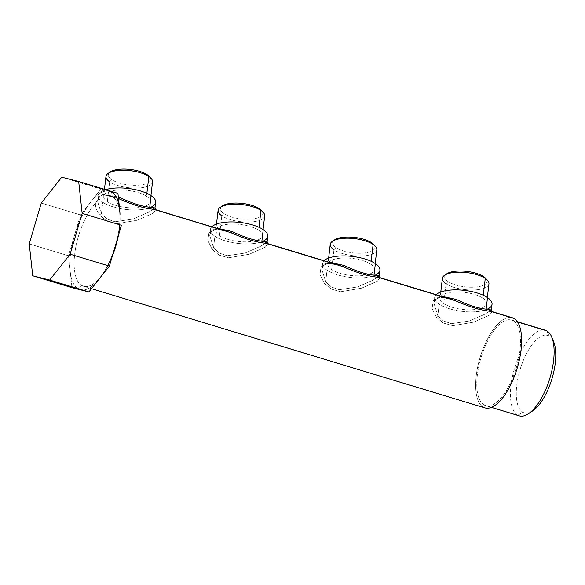 <?xml version="1.0" encoding="UTF-8"?>
<svg xmlns="http://www.w3.org/2000/svg" width="585" height="585" viewBox="0 0 585 585"><rect width="100%" height="100%" fill="white"/><g stroke="black" fill="none" stroke-linecap="round" stroke-linejoin="round"><path stroke-width="0.44" stroke-dasharray="2.92 2.19" d="M492.043 304.258A28.906 10.559 6.7 0 1 483.897 310.394A28.906 10.559 6.7 0 1 439.181 304.178L437.821 315.739L436.403 317.304L432.118 308.419L433.192 300.8L439.81 297.385L450.253 298.95L439.81 297.385L433.192 300.8L432.118 308.419L436.403 317.304L437.821 315.739L433.96 303.257L436.074 298.423L440.914 296.12L436.074 298.423L433.96 303.257L437.821 315.739L439.181 304.178A28.906 10.559 6.7 0 1 434.633 297.509A28.906 10.559 6.7 0 1 436.154 294.679A28.906 10.559 -173.3 0 0 439.181 304.178A28.906 10.559 -173.3 0 0 483.897 310.394A28.906 10.559 -173.3 0 0 487.181 309.231M482.932 298.211A23.444 8.563 6.7 0 1 477.93 309.085A23.444 8.563 6.7 0 1 443.744 303.556A23.444 8.563 6.7 0 1 450.721 292.361A23.444 8.563 6.7 0 1 482.932 298.211L483.283 295.264L482.932 298.211A23.444 8.563 -173.3 0 0 457.243 291.952A23.444 8.563 -173.3 0 0 440.052 298.145A23.444 8.563 -173.3 0 0 443.744 303.556A23.444 8.563 -173.3 0 0 477.93 309.085A23.444 8.563 -173.3 0 0 486.625 303.615A23.444 8.563 -173.3 0 0 482.932 298.211M437.821 315.739L443.496 320.982L451.371 323.688L469.419 320.982L484.958 314.196L491.371 310.006L484.965 314.196L469.419 320.982L451.379 323.688L443.496 320.982L437.821 315.739M436.403 317.304L443.306 323.037L452.812 325.721L473.638 322.167L489.601 315.11L492.117 311.63L489.601 315.11L473.638 322.167L452.812 325.721L443.306 323.037L436.403 317.304M379.906 270.277A28.906 10.559 6.7 0 1 371.76 276.412A28.906 10.559 6.7 0 1 327.044 270.204L325.684 281.765L321.823 269.283L323.936 264.449L328.777 262.146L323.936 264.449L321.823 269.283L325.684 281.765L327.044 270.204A28.906 10.559 6.7 0 1 322.496 263.535A28.906 10.559 6.7 0 1 324.017 260.705A28.906 10.559 -173.3 0 0 327.044 270.204A28.906 10.559 -173.3 0 0 371.76 276.412A28.906 10.559 -173.3 0 0 375.043 275.257M370.795 264.237A23.444 8.563 6.7 0 1 365.793 275.104A23.444 8.563 6.7 0 1 331.607 269.583A23.444 8.563 6.7 0 1 338.591 258.387A23.444 8.563 6.7 0 1 370.795 264.237L371.146 261.29L370.795 264.237A23.444 8.563 -173.3 0 0 345.106 257.978A23.444 8.563 -173.3 0 0 327.914 264.171A23.444 8.563 -173.3 0 0 331.607 269.583A23.444 8.563 -173.3 0 0 365.793 275.104A23.444 8.563 -173.3 0 0 374.488 269.641A23.444 8.563 -173.3 0 0 370.795 264.237M325.684 281.765L331.366 287.008L339.241 289.714L357.281 287.008L372.82 280.222L379.234 276.032L372.828 280.222L357.281 287.008L339.241 289.714L331.359 287.008L325.684 281.765L324.265 283.33L325.684 281.765M376.813 249.846A23.444 8.563 6.7 0 1 359.621 256.047A23.444 8.563 6.7 0 1 333.933 249.788L331.607 269.583L333.933 249.788A23.444 8.563 6.7 0 1 330.24 244.376M338.115 264.976L327.673 263.411L321.055 266.826L319.98 274.445L324.265 283.33L331.168 289.063L340.675 291.747L361.501 288.193L377.464 281.136L379.979 277.656L377.464 281.136L361.501 288.193L340.675 291.747L331.168 289.063L324.265 283.33L319.98 274.445L321.055 266.826L327.673 263.411L338.115 264.976C324.799 261.188 322.247 265.422 321.823 269.283L322.496 263.535M333.933 249.788L335.951 247.557A21.301 7.78 -173.3 0 0 362.173 253.173A21.301 7.78 -173.3 0 0 374.305 245.32A21.301 7.78 6.7 0 1 362.173 253.173A21.301 7.78 6.7 0 1 335.951 247.557L333.933 249.788A23.444 8.563 -173.3 0 0 364.002 255.872A23.444 8.563 -173.3 0 0 375.336 246.292M333.728 240.559A21.301 7.78 -173.3 0 0 335.951 247.557A21.301 7.78 6.7 0 1 334.657 239.813M267.842 243.682L265.327 247.162L249.364 254.219L228.538 257.773L219.031 255.082L212.128 249.356L207.843 240.472L208.918 232.852L215.536 229.437L225.978 231.002L215.536 229.437L208.918 232.852L207.843 240.472L212.128 249.356L213.547 247.791L209.686 235.309L211.799 230.475L216.64 228.172L211.799 230.475L209.686 235.309L213.547 247.791L212.128 249.356L219.031 255.082L228.538 257.773L249.364 254.219L265.327 247.162L267.893 243.696M484.987 407.906A47.1 19.305 106.9 0 1 483.415 407.24L81.878 285.582A47.1 19.305 106.9 0 1 75.341 249.612A47.1 19.305 106.9 0 1 95.45 203.309C95.326 207.236 96.839 211.265 99.991 215.382L106.894 221.108L116.4 223.799L137.226 220.245L153.19 213.189L155.705 209.708L153.19 213.189L137.226 220.245L116.4 223.799L106.894 221.108L99.991 215.382C96.839 211.265 95.326 207.236 95.45 203.309A47.1 19.305 -73.1 0 0 75.341 249.612A47.1 19.305 -73.1 0 0 81.878 285.582L483.415 407.24A47.1 19.305 106.9 0 1 480.782 355.249A47.1 19.305 106.9 0 1 512.299 317.75M81.878 285.582A47.1 19.305 -73.1 0 0 83.45 286.248A47.1 19.305 -73.1 0 0 112.357 255.989A47.1 19.305 106.9 0 1 102.916 273.831A47.1 19.305 106.9 0 1 81.878 285.582L78.339 288.968L81.878 285.582M118.367 235.572A47.1 19.305 -73.1 0 0 112.335 196.765L118.499 198.629L112.335 196.765L111.559 192.07A51.385 21.06 -73.1 0 0 109.454 191.236A51.385 21.06 -73.1 0 0 90.755 202.022A51.385 21.06 -73.1 0 0 74.507 235.36A51.385 21.06 -73.1 0 0 70.237 271.718A51.385 21.06 -73.1 0 0 78.339 288.968A51.385 21.06 106.9 0 1 70.237 271.718L71.977 287.666L70.237 271.718A51.385 21.06 106.9 0 1 74.507 235.36L68.496 255.777L70.237 271.718L68.496 255.777L29.25 243.886L68.496 255.777L74.507 235.36A51.385 21.06 106.9 0 1 90.755 202.022L80.518 214.944L74.507 235.36L80.518 214.944L41.272 203.053L80.518 214.944L90.755 202.022A51.385 21.06 106.9 0 1 109.454 191.236L100.993 189.094L90.755 202.022L100.993 189.094L61.739 177.204L109.454 191.236A51.385 21.06 106.9 0 1 111.559 192.07L112.335 196.765A47.1 19.305 -73.1 0 0 110.762 196.092A47.1 19.305 -73.1 0 0 108.554 195.748A47.1 19.305 106.9 0 1 112.335 196.765A47.1 19.305 106.9 0 1 120.064 217.232A47.1 19.305 106.9 0 1 118.367 235.572M510.625 317.428A47.1 19.305 -73.1 0 0 480.161 357.23A47.1 19.305 -73.1 0 0 483.415 407.24M513.111 320.639A44.745 18.34 106.9 0 1 514.99 371.892A44.745 18.34 106.9 0 1 484.175 405.017A44.745 18.34 106.9 0 1 482.296 353.764A44.745 18.34 106.9 0 1 513.111 320.639L517.542 321.977L513.111 320.639A44.745 18.34 -73.1 0 0 511.619 320.002A44.745 18.34 -73.1 0 0 481.674 355.629A44.745 18.34 -73.1 0 0 484.175 405.017A44.745 18.34 -73.1 0 0 485.667 405.654A44.745 18.34 -73.1 0 0 515.612 370.027A44.745 18.34 -73.1 0 0 513.111 320.639M108.554 195.748L102.88 194.556L99.859 196.297L97.549 201.335L101.41 213.81L107.084 219.053L114.967 221.766L133.007 219.061L148.553 212.275L154.959 208.077L148.553 212.275L133.007 219.061L114.967 221.766L107.084 219.053L101.41 213.81L99.991 215.382L101.41 213.81L97.549 201.335L99.859 196.297L95.45 203.309L99.859 196.297L102.88 194.556L118.492 198.608L108.232 195.719L113.841 197.028L110.762 196.092M267.096 242.051L260.691 246.248L245.144 253.034L227.104 255.74L219.221 253.034L213.547 247.791L214.907 236.223A28.906 10.559 6.7 0 1 210.359 229.561A28.906 10.559 6.7 0 1 211.88 226.731A28.906 10.559 -173.3 0 0 214.907 236.223L213.547 247.791L219.229 253.034L227.104 255.74L245.144 253.034L260.683 246.248L267.096 242.058M80.438 289.802A51.385 21.06 -73.1 0 0 99.143 279.016A51.385 21.06 106.9 0 1 80.445 289.802M102.916 273.831L101.285 276.142A51.385 21.06 -73.1 0 0 115.391 245.678A51.385 21.06 -73.1 0 0 119.991 214.402L120.064 217.232M519.304 415.847A44.745 18.34 106.9 0 1 517.813 415.211L484.175 405.017L517.813 415.211A44.745 18.34 106.9 0 1 515.319 365.822A44.745 18.34 106.9 0 1 545.257 330.196M102.88 194.556L118.309 196.882L102.88 194.556M101.41 213.81L102.77 202.249A28.906 10.559 6.7 0 1 98.221 195.587A28.906 10.559 6.7 0 1 105.666 189.657A28.906 10.559 -173.3 0 0 102.77 202.249L101.41 213.81M117.921 193.372L109.454 191.236L117.921 193.372M155.632 202.33A28.906 10.559 6.7 0 1 147.486 208.465A28.906 10.559 6.7 0 1 102.77 202.249A28.906 10.559 -173.3 0 0 147.486 208.465A28.906 10.559 -173.3 0 0 150.776 207.309M267.769 236.303A28.906 10.559 6.7 0 1 259.623 242.439A28.906 10.559 6.7 0 1 214.907 236.223A28.906 10.559 -173.3 0 0 259.623 242.439A28.906 10.559 -173.3 0 0 262.914 241.283M119.662 209.32A51.385 21.06 106.9 0 1 115.391 245.678A51.385 21.06 106.9 0 1 99.143 279.016M532.672 410.911A40.467 16.585 106.9 0 1 522.939 412.308L517.813 415.211L522.939 412.308A40.467 16.585 106.9 0 1 521.242 365.954A40.467 16.585 106.9 0 1 549.103 335.995A40.467 16.585 106.9 0 1 553.637 341.72M546.748 330.825L549.103 335.995L546.748 330.825M543.662 329.896A44.745 18.34 -73.1 0 0 514.727 367.702A44.745 18.34 -73.1 0 0 517.813 415.211M146.521 196.289A23.444 8.563 6.7 0 1 141.519 207.156A23.444 8.563 6.7 0 1 107.333 201.628A23.444 8.563 6.7 0 1 114.316 190.432A23.444 8.563 6.7 0 1 146.521 196.289L146.872 193.342L146.521 196.289A23.444 8.563 -173.3 0 0 120.832 190.03A23.444 8.563 -173.3 0 0 103.647 196.224A23.444 8.563 -173.3 0 0 107.333 201.628A23.444 8.563 -173.3 0 0 141.519 207.156A23.444 8.563 -173.3 0 0 150.213 201.693A23.444 8.563 -173.3 0 0 146.521 196.289M258.658 230.263A23.444 8.563 6.7 0 1 253.656 241.13A23.444 8.563 6.7 0 1 219.47 235.601A23.444 8.563 6.7 0 1 226.453 224.406A23.444 8.563 6.7 0 1 258.658 230.263L259.009 227.316L258.658 230.263A23.444 8.563 -173.3 0 0 232.969 224.004A23.444 8.563 -173.3 0 0 215.777 230.197A23.444 8.563 -173.3 0 0 219.47 235.601A23.444 8.563 -173.3 0 0 253.656 241.13A23.444 8.563 -173.3 0 0 262.351 235.667A23.444 8.563 -173.3 0 0 258.658 230.263M552.628 339.666A40.467 16.585 -73.1 0 0 549.103 335.995A40.467 16.585 -73.1 0 0 521.242 365.954A40.467 16.585 -73.1 0 0 522.939 412.308A40.467 16.585 -73.1 0 0 530.697 412.059M152.539 181.898A23.444 8.563 6.7 0 1 135.347 188.099A23.444 8.563 6.7 0 1 109.658 181.833L107.333 201.628L109.658 181.833A23.444 8.563 6.7 0 1 105.973 176.429M264.676 215.872A23.444 8.563 6.7 0 1 247.484 222.073A23.444 8.563 6.7 0 1 221.795 215.806L219.47 235.601L221.795 215.806A23.444 8.563 6.7 0 1 218.103 210.403M109.658 181.833L111.676 179.61A21.301 7.78 -173.3 0 0 137.899 185.226A21.301 7.78 -173.3 0 0 150.031 177.372A21.301 7.78 6.7 0 1 137.899 185.226A21.301 7.78 6.7 0 1 111.676 179.61L109.658 181.833A23.444 8.563 -173.3 0 0 139.727 187.924A23.444 8.563 -173.3 0 0 151.062 178.345M109.454 172.604A21.301 7.78 -173.3 0 0 111.676 179.61A21.301 7.78 6.7 0 1 110.382 171.866M221.795 215.806L223.814 213.583A21.301 7.78 -173.3 0 0 250.036 219.199A21.301 7.78 -173.3 0 0 262.168 211.346A21.301 7.78 6.7 0 1 250.036 219.199A21.301 7.78 6.7 0 1 223.814 213.583L221.795 215.806A23.444 8.563 -173.3 0 0 251.864 221.898A23.444 8.563 -173.3 0 0 263.199 212.318M221.591 206.585A21.301 7.78 -173.3 0 0 223.814 213.583A21.301 7.78 6.7 0 1 222.519 205.84M488.95 283.82A23.444 8.563 6.7 0 1 471.759 290.021A23.444 8.563 6.7 0 1 446.07 283.762L443.744 303.556L446.07 283.762A23.444 8.563 6.7 0 1 442.377 278.35M445.865 274.533A21.301 7.78 -173.3 0 0 448.088 281.539A21.301 7.78 -173.3 0 0 474.311 287.147A21.301 7.78 -173.3 0 0 486.442 279.301A21.301 7.78 6.7 0 1 474.311 287.147A21.301 7.78 6.7 0 1 448.088 281.539A21.301 7.78 6.7 0 1 446.794 273.787M446.07 283.762L448.088 281.539L446.07 283.762A23.444 8.563 -173.3 0 0 476.139 289.846A23.444 8.563 -173.3 0 0 487.473 280.266M450.253 298.95C436.936 295.162 434.384 299.396 433.953 303.257L434.633 297.509M375.204 263.513L374.488 269.641M328.638 258.043L327.914 264.171M91.487 288.683L83.45 286.248M98.412 198.571L97.549 201.335L98.221 195.587M225.978 231.002C212.662 227.214 210.11 231.448 209.686 235.309L210.359 229.561M485.667 405.654L491.437 407.401M511.619 320.002L517.389 321.75M150.93 195.565L150.213 201.693M104.459 189.291L103.647 196.224M263.067 229.539L262.351 235.667M216.501 224.07L215.777 230.197M487.342 297.487L486.625 303.615M440.776 292.017L440.052 298.145"/><path stroke-width="0.88" d="M487.181 309.231A28.906 10.559 -173.3 0 0 487.495 297.589A28.906 10.559 -173.3 0 0 459.868 289.992A28.906 10.559 -173.3 0 0 436.154 294.679A28.906 10.559 6.7 0 1 459.868 289.992A28.906 10.559 6.7 0 1 487.495 297.589L486.142 309.151C478.091 308.332 468.146 305.085 456.285 299.425L440.914 296.12L456.285 299.425L455.159 300.624L450.253 298.95L455.159 300.624L456.285 299.425C468.146 305.085 478.091 308.332 486.142 309.151L487.173 310.884C478.457 309.619 467.788 306.204 455.159 300.624L378.217 277.312L375.036 276.91C366.32 275.645 355.651 272.23 343.022 266.65L338.115 264.976L343.022 266.65L344.148 265.451L328.777 262.146L344.148 265.451L343.022 266.65L266.08 243.338L343.022 266.65C355.651 272.23 366.32 275.645 375.036 276.91L374.005 275.177C365.954 274.35 356.009 271.111 344.148 265.451C356.009 271.111 365.954 274.35 374.005 275.177L375.358 263.616A28.906 10.559 -173.3 0 0 347.731 256.018A28.906 10.559 -173.3 0 0 324.017 260.705A28.906 10.559 6.7 0 1 347.731 256.018A28.906 10.559 6.7 0 1 375.358 263.616L374.005 275.177L375.036 276.91L378.217 277.312L376.923 275.374L374.005 275.177L376.923 275.374L378.217 277.312L455.159 300.624C467.788 306.204 478.457 309.619 487.173 310.884L486.142 309.151L487.495 297.589A28.906 10.559 6.7 0 1 492.043 304.258L491.371 310.006L486.142 309.151L491.371 310.006L492.175 311.651L490.354 311.293L489.053 309.348L490.354 311.293L487.173 310.884L492.117 311.63L512.299 317.75A47.1 19.305 106.9 0 1 513.871 318.415L490.354 311.293L513.871 318.415A47.1 19.305 106.9 0 1 516.504 370.4A47.1 19.305 106.9 0 1 484.987 407.906L91.487 288.683M375.043 275.257A28.906 10.559 -173.3 0 0 375.358 263.616A28.906 10.559 6.7 0 1 379.906 270.277L379.234 276.032L376.923 275.374L379.234 276.032L379.979 277.656L450.194 298.935M328.638 258.043L330.24 244.376A23.444 8.563 6.7 0 1 347.431 238.183A23.444 8.563 6.7 0 1 373.12 244.442L371.146 261.29L373.12 244.442A23.444 8.563 6.7 0 1 376.813 249.846L375.204 263.513M373.574 244.391L375.336 246.292A23.444 8.563 -173.3 0 0 373.12 244.442L371.563 242.709A21.301 7.78 6.7 0 1 373.574 244.391A21.301 7.78 6.7 0 1 374.305 245.32A21.301 7.78 -173.3 0 0 371.563 242.709L373.12 244.442A23.444 8.563 -173.3 0 0 352.06 238.366A23.444 8.563 -173.3 0 0 332.499 241.261A23.444 8.563 -173.3 0 0 333.933 249.788M332.499 241.261L334.657 239.813A21.301 7.78 6.7 0 1 352.426 237.188A21.301 7.78 6.7 0 1 371.563 242.709A21.301 7.78 -173.3 0 0 351.212 237.108A21.301 7.78 -173.3 0 0 333.728 240.559M225.92 230.987L153.943 209.364L230.885 232.676C243.514 238.256 254.183 241.671 262.899 242.936L266.08 243.338L264.786 241.4L267.096 242.051L264.786 241.4L266.08 243.338L262.899 242.936L261.868 241.203L264.786 241.4L261.868 241.203L262.899 242.936C254.183 241.671 243.514 238.256 230.885 232.676L155.705 209.708L154.959 208.077L152.648 207.426L154.959 208.077L155.632 202.33A28.906 10.559 6.7 0 0 151.091 195.668L149.731 207.229L152.648 207.426L153.943 209.364L152.648 207.426L149.731 207.229L150.762 208.955L153.943 209.364L150.762 208.955L149.731 207.229C141.68 206.403 131.735 203.163 119.874 197.496C131.735 203.163 141.68 206.403 149.731 207.229L151.091 195.668A28.906 10.559 -173.3 0 0 105.666 189.657A28.906 10.559 6.7 0 1 151.091 195.668A28.906 10.559 -173.3 0 1 150.776 207.309M112.357 255.989A47.1 19.305 -73.1 0 0 118.367 235.572A47.1 19.305 106.9 0 1 112.357 255.989M118.499 198.629L118.748 198.703C131.376 204.282 142.045 207.697 150.762 208.955C142.045 207.697 131.376 204.282 118.748 198.703L119.874 197.496L118.499 198.629M483.415 407.24A47.1 19.305 -73.1 0 0 515.846 372.367A47.1 19.305 -73.1 0 0 513.871 318.415A47.1 19.305 -73.1 0 0 510.625 317.428M232.011 231.47L230.885 232.676L232.011 231.47C243.872 237.137 253.817 240.376 261.868 241.203C253.817 240.376 243.872 237.137 232.011 231.47L216.647 228.172L232.011 231.47M78.339 288.968A51.385 21.06 -73.1 0 0 80.438 289.802A51.385 21.06 106.9 0 1 78.339 288.968M119.991 214.402A51.385 21.06 -73.1 0 0 119.662 209.32L117.921 193.372L78.675 181.482L61.739 177.204L41.272 203.053L29.25 243.886L32.723 275.776L71.977 287.666L88.905 291.937L99.143 279.016A51.385 21.06 -73.1 0 0 101.285 276.142M119.662 209.32A51.385 21.06 -73.1 0 0 111.559 192.07A51.385 21.06 106.9 0 1 119.662 209.32L117.921 193.372L78.675 181.482L82.156 213.371L78.675 181.482L61.739 177.204L41.272 203.053L29.25 243.886L32.723 275.776L49.659 280.047L88.905 291.937L71.977 287.666L32.723 275.776L49.659 280.047L70.134 254.204L109.38 266.095L121.402 225.262L82.156 213.371L121.402 225.262L109.38 266.095L99.143 279.016L109.38 266.095L70.134 254.204L82.156 213.371L70.134 254.204L49.659 280.047L88.905 291.937L99.143 279.016M517.389 321.75L545.257 330.196A44.745 18.34 106.9 0 1 546.748 330.825L517.542 321.977L546.748 330.825A44.745 18.34 106.9 0 1 549.249 380.213A44.745 18.34 106.9 0 1 519.304 415.847L491.437 407.401M118.309 196.882L119.874 197.496L118.309 196.882M262.914 241.283A28.906 10.559 -173.3 0 0 263.221 229.642A28.906 10.559 -173.3 0 0 235.594 222.037A28.906 10.559 -173.3 0 0 211.88 226.731A28.906 10.559 6.7 0 1 235.594 222.037A28.906 10.559 6.7 0 1 263.221 229.642L261.868 241.203L263.221 229.642A28.906 10.559 6.7 0 1 267.769 236.303L267.096 242.051L267.842 243.682L338.057 264.961M517.813 415.211A44.745 18.34 -73.1 0 0 528.584 413.668A44.745 18.34 -73.1 0 0 549.834 378.341A44.745 18.34 -73.1 0 0 551.765 337.15A44.745 18.34 -73.1 0 0 546.748 330.825A44.745 18.34 -73.1 0 0 543.662 329.896M551.765 337.15L553.637 341.72A40.467 16.585 106.9 0 1 551.896 378.963A40.467 16.585 106.9 0 1 532.672 410.911L528.584 413.668M530.697 412.059A40.467 16.585 -73.1 0 0 551.896 378.963A40.467 16.585 -73.1 0 0 552.628 339.666M104.459 189.291L105.973 176.429A23.444 8.563 6.7 0 1 123.157 170.235A23.444 8.563 6.7 0 1 148.846 176.494L146.872 193.342L148.846 176.494A23.444 8.563 6.7 0 1 152.539 181.898L150.93 195.565M216.501 224.07L218.103 210.403A23.444 8.563 6.7 0 1 235.294 204.209A23.444 8.563 6.7 0 1 260.983 210.468L259.009 227.316L260.983 210.468A23.444 8.563 6.7 0 1 264.676 215.872L263.067 229.539M149.299 176.436L151.062 178.345A23.444 8.563 -173.3 0 0 148.846 176.494L147.296 174.761A21.301 7.78 6.7 0 1 149.299 176.436A21.301 7.78 6.7 0 1 150.031 177.372A21.301 7.78 -173.3 0 0 147.296 174.761L148.846 176.494A23.444 8.563 -173.3 0 0 127.786 170.418A23.444 8.563 -173.3 0 0 108.225 173.314A23.444 8.563 -173.3 0 0 109.658 181.833M108.225 173.314L110.382 171.866A21.301 7.78 6.7 0 1 128.152 169.24A21.301 7.78 6.7 0 1 147.296 174.761A21.301 7.78 -173.3 0 0 126.938 169.153A21.301 7.78 -173.3 0 0 109.454 172.604M261.436 210.417L263.199 212.318A23.444 8.563 -173.3 0 0 260.983 210.468L259.426 208.735A21.301 7.78 6.7 0 1 261.436 210.417A21.301 7.78 6.7 0 1 262.168 211.346A21.301 7.78 -173.3 0 0 259.426 208.735L260.983 210.468A23.444 8.563 -173.3 0 0 239.923 204.392A23.444 8.563 -173.3 0 0 220.362 207.287A23.444 8.563 -173.3 0 0 221.795 215.806M220.362 207.287L222.519 205.84A21.301 7.78 6.7 0 1 240.289 203.214A21.301 7.78 6.7 0 1 259.426 208.735A21.301 7.78 -173.3 0 0 239.075 203.134A21.301 7.78 -173.3 0 0 221.591 206.585M440.776 292.017L442.377 278.35A23.444 8.563 6.7 0 1 459.569 272.157A23.444 8.563 6.7 0 1 485.257 278.416L483.283 295.264L485.257 278.416A23.444 8.563 6.7 0 1 488.95 283.82L487.342 297.487M485.711 278.365L487.473 280.266A23.444 8.563 -173.3 0 0 485.257 278.416L483.7 276.683L485.257 278.416A23.444 8.563 -173.3 0 0 464.197 272.339A23.444 8.563 -173.3 0 0 444.637 275.235L446.794 273.787A21.301 7.78 6.7 0 1 464.563 271.162A21.301 7.78 6.7 0 1 483.7 276.683A21.301 7.78 6.7 0 1 485.711 278.365A21.301 7.78 6.7 0 1 486.442 279.301A21.301 7.78 -173.3 0 0 483.7 276.683A21.301 7.78 -173.3 0 0 463.349 271.082A21.301 7.78 -173.3 0 0 445.865 274.533M444.637 275.235A23.444 8.563 -173.3 0 0 446.07 283.762"/></g></svg>
